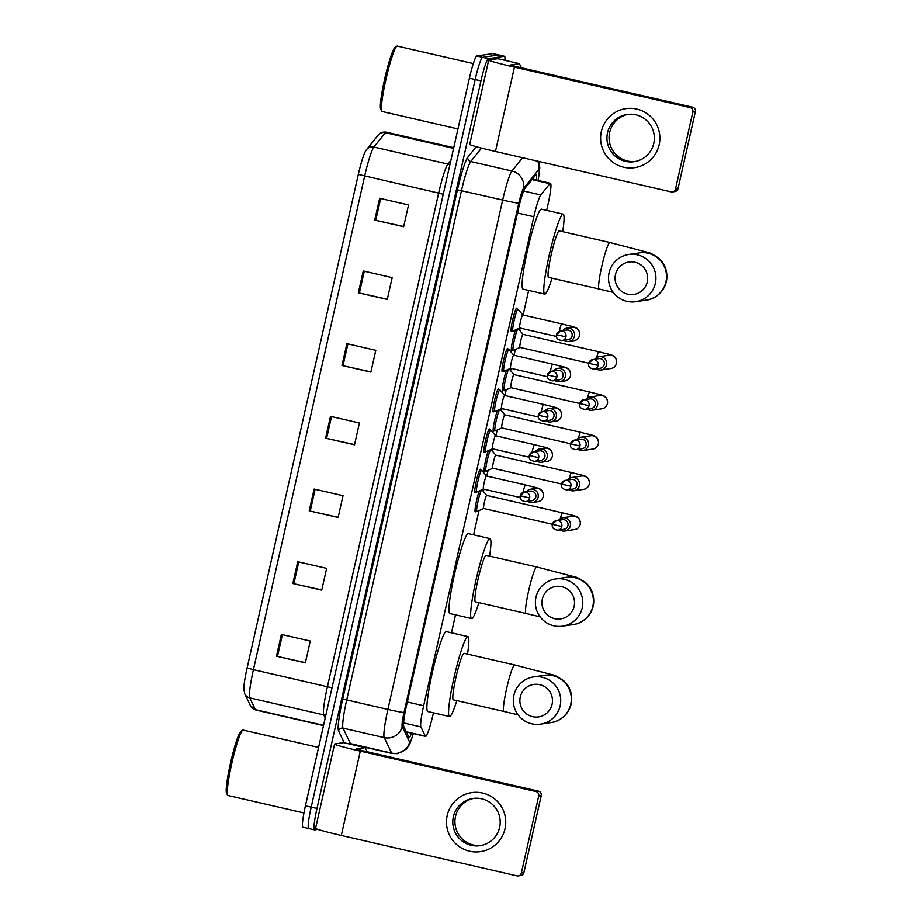 <?xml version="1.0" encoding="UTF-8"?>
<svg xmlns="http://www.w3.org/2000/svg" width="922" height="922" viewBox="0 0 922 922"><rect width="100%" height="100%" fill="white"/><g stroke="black" fill="none" stroke-linecap="round" stroke-linejoin="round"><path stroke-width="1.38" d="M475.625 491.852A11.928 1.268 -77 0 1 475.084 492.486A11.928 1.268 -77 0 1 475.026 492.486A11.928 1.268 -77 0 1 476.409 480.811A11.928 1.268 -77 0 1 480.327 469.229A11.928 1.268 -77 0 1 480.385 469.229A11.928 1.268 -77 0 1 480.639 470.059M484.707 451.584A11.928 1.268 -77 0 1 484.165 452.218A11.928 1.268 -77 0 1 484.108 452.218A11.928 1.268 -77 0 1 485.491 440.543A11.928 1.268 -77 0 1 489.398 428.961A11.928 1.268 -77 0 1 489.455 428.961A11.928 1.268 -77 0 1 489.72 429.79M493.777 411.316A11.928 1.268 -77 0 1 493.235 411.95A11.928 1.268 -77 0 1 493.178 411.95A11.928 1.268 -77 0 1 494.561 400.275A11.928 1.268 -77 0 1 498.479 388.692A11.928 1.268 -77 0 1 498.525 388.692A11.928 1.268 -77 0 1 498.79 389.522M502.847 371.047A11.928 1.268 -77 0 1 502.306 371.681A11.928 1.268 -77 0 1 502.26 371.681A11.928 1.268 -77 0 1 503.643 360.006A11.928 1.268 -77 0 1 507.549 348.424A11.928 1.268 -77 0 1 507.607 348.424A11.928 1.268 -77 0 1 507.872 349.254M511.929 330.779A11.928 1.268 -77 0 1 511.387 331.413A11.928 1.268 -77 0 1 511.33 331.413A11.928 1.268 -77 0 1 512.713 319.738A11.928 1.268 -77 0 1 516.631 308.155A11.928 1.268 -77 0 1 516.677 308.155A11.928 1.268 -77 0 1 516.942 308.985M512.171 350.199A11.928 1.268 -77 0 1 511.629 350.833A11.928 1.268 -77 0 1 511.572 350.821A11.928 1.268 -77 0 1 512.206 342.719A11.928 1.268 -77 0 1 515.594 329.857M503.101 390.467A11.928 1.268 -77 0 1 502.548 391.101A11.928 1.268 -77 0 1 502.502 391.089A11.928 1.268 -77 0 1 503.135 382.987A11.928 1.268 -77 0 1 506.524 370.125M475.867 511.272A11.928 1.268 -77 0 1 475.326 511.894A11.928 1.268 -77 0 1 475.279 511.894A11.928 1.268 -77 0 1 475.913 503.781A11.928 1.268 -77 0 1 479.302 490.93M484.949 471.004A11.928 1.268 -77 0 1 484.407 471.626A11.928 1.268 -77 0 1 484.35 471.626A11.928 1.268 -77 0 1 484.984 463.524A11.928 1.268 -77 0 1 488.372 450.662M494.019 430.735A11.928 1.268 -77 0 1 493.477 431.358A11.928 1.268 -77 0 1 493.42 431.358A11.928 1.268 -77 0 1 494.054 423.256A11.928 1.268 -77 0 1 497.442 410.394M546.677 210.366L547.945 204.719A22.37 2.374 103 0 0 550.434 183.294A22.37 2.374 103 0 0 549.823 183.697L540.776 194.957A22.37 2.374 103 0 0 533.85 216.751L423.647 705.745A22.37 2.374 103 0 0 420.893 726.905L425.319 736.148A22.37 2.374 103 0 0 425.584 736.413A22.37 2.374 103 0 0 425.687 736.413A22.37 2.374 103 0 0 433.121 714.227L433.432 712.844M451.469 632.815L455.514 614.859M473.551 534.841L479.014 510.581M483.347 491.38L483.843 489.156M486.793 476.063L488.095 470.312M492.417 451.112L492.924 448.887M495.875 435.795L497.165 430.044M501.487 410.843L501.994 408.619M504.945 395.526L506.236 389.776M510.569 370.575L511.065 368.351M514.015 355.258L515.317 349.507M519.639 330.307L520.146 328.082M523.097 314.99L528.64 290.395M536.443 180.078A22.37 2.374 103 0 0 536.108 174.834A22.37 2.374 103 0 0 535.498 175.226L525.091 188.18A22.37 2.374 103 0 0 518.164 209.974L406.533 705.365A22.37 2.374 103 0 0 403.778 726.524L408.861 737.151A22.37 2.374 103 0 0 409.126 737.404A22.37 2.374 103 0 0 409.218 737.416A22.37 2.374 103 0 0 411.581 733.186M317.802 829.397L314.598 829.881A22.37 2.374 -77 0 1 314.494 829.869A22.37 2.374 -77 0 1 316.984 808.444L480.95 80.859A22.37 2.374 -77 0 1 488.395 58.674L504.38 56.265A22.37 2.374 -77 0 1 504.484 56.277A22.37 2.374 -77 0 1 504.922 60.333M308.812 828.544A22.37 2.374 -77 0 1 308.709 828.544A22.37 2.374 -77 0 1 311.198 807.119L475.176 79.534A22.37 2.374 -77 0 1 482.609 57.348L498.595 54.94A22.37 2.374 -77 0 1 498.698 54.94A22.37 2.374 -77 0 0 498.595 54.94L482.609 57.348A22.37 2.374 -77 0 0 475.176 79.534L311.198 807.119A22.37 2.374 -77 0 0 308.709 828.544A22.37 2.374 -77 0 0 308.812 828.544M247.096 667.977L358.324 174.419A24.456 2.605 -77 0 1 365.262 151.6L366.61 149.514A7.457 7.238 38.8 0 1 373.894 147.047A29.827 3.169 103 0 0 364.651 176.102L253.423 669.66L247.096 667.977A24.456 2.605 -77 0 0 243.823 689.518L244.791 693.909A7.457 7.353 154.4 0 0 249.758 697.873L255.394 709.652A29.827 3.169 103 0 0 255.751 709.998L323.495 725.591M303.027 827.218A22.37 2.374 -77 0 1 302.935 827.207A22.37 2.374 -77 0 1 305.424 805.793L469.39 78.209A22.37 2.374 -77 0 1 476.824 56.023L492.821 53.603A22.37 2.374 -77 0 1 492.924 53.614L504.484 56.277M363.268 270.976L392.173 277.626L387.263 299.431L358.347 292.781L363.268 270.976M379.645 198.288L408.55 204.938L403.64 226.743L374.735 220.093L379.645 198.288M314.125 489.04L343.03 495.69L338.12 517.496L309.216 510.846L314.125 489.04M297.748 561.717L326.653 568.367L321.732 590.172L292.827 583.522L297.748 561.717M281.36 634.405L310.265 641.055L305.355 662.86L276.45 656.21L281.36 634.405M346.891 343.664L375.796 350.314L370.875 372.119L341.97 365.469L346.891 343.664M330.502 416.352L359.407 423.002L354.497 444.807L325.593 438.157L330.502 416.352M354.544 444.6L325.593 438.157M370.921 371.912L341.97 365.469M305.401 662.653L276.45 656.21M321.778 589.965L292.827 583.522M338.167 517.288L309.216 510.846M403.686 226.535L374.735 220.093M387.309 299.224L358.347 292.781M505.014 828.774A29.827 29.631 81.4 0 1 469.552 851.19A29.827 29.631 81.4 0 1 447.205 815.474A29.827 29.631 81.4 0 1 482.655 793.047A29.827 29.631 81.4 0 1 505.014 828.774M453.37 816.742A23.868 23.707 -98.6 0 0 480.051 845.658A23.868 23.707 -98.6 0 0 499.62 827.38A23.868 23.707 -98.6 0 0 472.94 798.464A23.868 23.707 -98.6 0 0 453.37 816.742M481.123 845.474A23.868 23.707 81.4 0 1 455.514 816.419A23.868 23.707 81.4 0 1 474.012 798.325M367.267 751.776L365.262 747.638L343.583 742.648L334.767 743.973A29.827 1.245 12.7 0 0 334.571 744.066A29.827 1.245 12.7 0 0 360.306 751.13L535.901 791.537L538.425 791.157L362.83 750.75L356.399 748.987L365.239 747.638L343.595 742.659M334.571 744.066L315.566 828.382A29.827 1.245 12.7 0 0 341.301 835.447L516.908 875.842A3.734 3.7 -98.6 0 0 521.333 873.042L523.857 872.661A3.734 3.7 81.4 0 1 520.803 875.52L518.279 875.9M538.425 791.157A3.734 3.7 81.4 0 1 541.226 795.617L538.702 795.997L521.333 873.042M538.702 795.997A3.734 3.7 -98.6 0 0 535.901 791.537M541.226 795.617L523.857 872.661M303.949 812.939L228.057 795.49A33.561 3.561 -77 0 1 227.734 795.213A33.561 3.561 -77 0 1 232.114 761.987A33.561 3.561 -77 0 1 242.693 730.178A33.561 3.561 -77 0 1 242.959 730.074A33.561 3.561 -77 0 1 243.108 730.074L318.574 747.442M227.734 795.213L226.639 793.439A32.063 3.411 -77 0 1 230.823 761.687A32.063 3.411 -77 0 1 240.93 731.296L242.693 730.178M552.071 704.327A16.412 16.296 -98.6 0 0 539.773 684.677A16.412 16.296 -98.6 0 0 520.273 697.009A16.412 16.296 -98.6 0 0 532.559 716.659A16.412 16.296 -98.6 0 0 552.071 704.327M513.888 695.223A23.868 23.707 81.4 0 1 533.458 676.944A23.868 23.707 81.4 0 1 560.138 705.86A23.868 23.707 81.4 0 1 540.569 724.139A23.868 23.707 81.4 0 1 513.888 695.223M464.066 653.318A23.868 2.536 103 0 0 463.962 653.318A23.868 2.536 103 0 0 456.136 676.494A23.868 2.536 103 0 0 453.37 699.833L503.954 711.461A23.868 2.536 103 0 1 506.616 688.619A23.868 2.536 103 0 1 514.545 664.946A23.868 2.536 103 0 1 514.649 664.958L464.066 653.318M456.828 700.628A41.017 4.356 -77 0 1 449.706 716.555A41.017 4.356 -77 0 1 449.521 716.544A41.017 4.356 -77 0 1 454.281 676.437A41.017 4.356 -77 0 1 467.731 636.595A41.017 4.356 -77 0 1 467.915 636.606A41.017 4.356 -77 0 1 467.523 654.113M449.521 716.544L427.843 711.553A41.017 4.356 -77 0 1 432.602 671.447A41.017 4.356 -77 0 1 446.052 631.605A41.017 4.356 -77 0 1 446.236 631.616L467.915 636.606M574.141 606.342A16.412 16.296 -98.6 0 0 561.855 586.703A16.412 16.296 -98.6 0 0 542.355 599.035A16.412 16.296 -98.6 0 0 554.641 618.685A16.412 16.296 -98.6 0 0 574.141 606.342M535.97 597.237A23.868 23.707 81.4 0 1 555.528 578.97A23.868 23.707 81.4 0 1 582.208 607.886A23.868 23.707 81.4 0 1 562.651 626.165A23.868 23.707 81.4 0 1 535.97 597.237M486.148 555.332A23.868 2.536 103 0 0 486.044 555.332A23.868 2.536 103 0 0 478.218 578.509A23.868 2.536 103 0 0 475.452 601.847L526.036 613.487A23.868 2.536 103 0 1 528.686 590.633A23.868 2.536 103 0 1 536.627 566.972A23.868 2.536 103 0 1 536.731 566.972L486.148 555.332M478.91 602.642A41.017 4.356 -77 0 1 471.787 618.57A41.017 4.356 -77 0 1 471.603 618.558A41.017 4.356 -77 0 1 476.363 578.451A41.017 4.356 -77 0 1 489.813 538.609A41.017 4.356 -77 0 1 489.997 538.621A41.017 4.356 -77 0 1 489.605 556.127M471.603 618.558L449.924 613.579A41.017 4.356 -77 0 1 454.684 573.461A41.017 4.356 -77 0 1 468.134 533.631A41.017 4.356 -77 0 1 468.318 533.631L489.997 538.621M647.267 281.878A16.412 16.296 -98.6 0 0 634.97 262.228A16.412 16.296 -98.6 0 0 615.47 274.56A16.412 16.296 -98.6 0 0 627.767 294.21A16.412 16.296 -98.6 0 0 647.267 281.878M609.085 272.774A23.868 23.707 81.4 0 1 628.654 254.495A23.868 23.707 81.4 0 1 655.335 283.411A23.868 23.707 81.4 0 1 635.765 301.69A23.868 23.707 81.4 0 1 609.085 272.774M559.274 230.869A23.868 2.536 103 0 0 559.17 230.857A23.868 2.536 103 0 0 551.344 254.046A23.868 2.536 103 0 0 548.578 277.384L599.162 289.012A23.868 2.536 103 0 1 601.812 266.17A23.868 2.536 103 0 1 609.753 242.498A23.868 2.536 103 0 1 609.857 242.498L559.274 230.869M552.024 278.179A41.017 4.356 -77 0 1 544.914 294.095A41.017 4.356 -77 0 1 544.729 294.095A41.017 4.356 -77 0 1 549.489 253.988A41.017 4.356 -77 0 1 562.927 214.146A41.017 4.356 -77 0 1 563.123 214.146A41.017 4.356 -77 0 1 562.731 231.664M544.729 294.095L523.051 289.105A41.017 4.356 -77 0 1 527.799 248.998A41.017 4.356 -77 0 1 541.249 209.156A41.017 4.356 -77 0 1 541.445 209.167L563.123 214.146M477.043 511.456A11.191 1.187 -77 0 1 476.985 511.491L483.704 508.483A6.708 0.715 -77 0 1 483.67 508.471A6.708 0.715 -77 0 1 484.453 501.914A6.708 0.715 -77 0 1 486.655 495.391A6.708 0.715 -77 0 1 486.678 495.391A6.708 0.715 -77 0 1 486.712 495.402L562.408 512.816C576.388 516.574 579.823 515.444 580.399 523.95C579.327 527.419 577.426 529.297 574.683 529.574A6.708 6.673 -98.6 0 0 580.261 524.019A6.708 6.673 -98.6 0 0 572.677 516.297L562.8 517.784A6.708 6.673 -98.6 0 0 558.513 520.319M481.964 489.732A11.191 1.187 -77 0 1 481.987 489.755L486.712 495.402M476.985 511.491A11.191 1.187 -77 0 1 476.939 511.503A11.191 1.187 -77 0 1 476.881 511.503A11.191 1.187 -77 0 1 477.965 501.522A11.191 1.187 -77 0 1 481.595 489.905M559.954 529.896A6.708 6.673 -98.6 0 0 570.303 525.92A6.708 6.673 -98.6 0 0 562.8 517.784M557.833 530.219L564.01 529.286A4.852 4.817 -98.6 0 0 564.356 519.778A4.852 4.817 -98.6 0 0 562.57 519.708L556.392 520.63A4.852 4.817 -98.6 0 0 552.416 524.353L561.809 526.508A4.852 4.817 -98.6 0 0 556.392 520.63L552.382 524.364C551.633 527.557 553.454 529.505 557.833 530.219A4.852 4.817 -98.6 0 0 561.809 526.508M486.113 471.188A11.191 1.187 -77 0 1 486.067 471.223L492.774 468.215A6.708 0.715 -77 0 1 492.74 468.203A6.708 0.715 -77 0 1 493.524 461.645A6.708 0.715 -77 0 1 495.725 455.122A6.708 0.715 -77 0 1 495.759 455.122A6.708 0.715 -77 0 1 495.782 455.134L491.057 449.487A11.191 1.187 -77 0 0 491.034 449.463M486.067 471.223A11.191 1.187 -77 0 1 486.009 471.234A11.191 1.187 -77 0 1 485.963 471.234A11.191 1.187 -77 0 1 487.047 461.254A11.191 1.187 -77 0 1 490.665 449.636M569.035 489.628A6.708 6.673 -98.6 0 0 579.373 485.652A6.708 6.673 -98.6 0 0 567.583 480.051M566.915 489.951L573.092 489.017A4.852 4.817 -98.6 0 0 573.426 479.509A4.852 4.817 -98.6 0 0 571.64 479.44L565.463 480.362A4.852 4.817 -98.6 0 0 561.486 484.085L570.891 486.24A4.852 4.817 -98.6 0 0 565.463 480.362L561.463 484.096C560.703 487.289 562.524 489.236 566.915 489.951A4.852 4.817 -98.6 0 0 570.891 486.24M495.195 430.92A11.191 1.187 -77 0 1 495.137 430.954L501.845 427.946A6.708 0.715 -77 0 1 501.822 427.935A6.708 0.715 -77 0 1 502.594 421.377A6.708 0.715 -77 0 1 504.795 414.854A6.708 0.715 -77 0 1 504.83 414.854A6.708 0.715 -77 0 1 504.853 414.865L580.56 432.28C594.54 436.037 597.975 434.907 598.551 443.413C597.479 446.893 595.566 448.76 592.823 449.037A6.708 6.673 -98.6 0 0 598.413 443.482A6.708 6.673 -98.6 0 0 590.829 435.76L580.941 437.247A6.708 6.673 -98.6 0 0 576.665 439.782M500.116 409.195A11.191 1.187 -77 0 1 500.139 409.218L504.853 414.865M495.137 430.954A11.191 1.187 -77 0 1 495.091 430.966A11.191 1.187 -77 0 1 495.033 430.966A11.191 1.187 -77 0 1 496.117 420.985A11.191 1.187 -77 0 1 499.736 409.368M578.106 449.36A6.708 6.673 -98.6 0 0 588.455 445.384A6.708 6.673 -98.6 0 0 580.941 437.247M575.985 449.682L582.162 448.749A4.852 4.817 -98.6 0 0 582.508 439.241A4.852 4.817 -98.6 0 0 580.722 439.172L574.544 440.094A4.852 4.817 -98.6 0 0 570.568 443.816L579.961 445.971A4.852 4.817 -98.6 0 0 574.544 440.094L570.534 443.828C569.784 447.02 571.594 448.968 575.985 449.682A4.852 4.817 -98.6 0 0 579.961 445.971M579.627 403.479L510.892 387.666A6.708 0.715 -77 0 1 510.892 387.666A6.708 0.715 -77 0 1 511.675 381.109A6.708 0.715 -77 0 1 513.877 374.586A6.708 0.715 -77 0 1 513.9 374.586A6.708 0.715 -77 0 1 513.934 374.597L509.209 368.95A11.191 1.187 -77 0 0 509.186 368.927M504.265 390.651A11.191 1.187 -77 0 1 504.207 390.686A11.191 1.187 -77 0 1 504.161 390.698A11.191 1.187 -77 0 1 504.115 390.698A11.191 1.187 -77 0 1 505.198 380.717A11.191 1.187 -77 0 1 508.817 369.1M587.187 409.103A6.708 6.673 -98.6 0 0 597.525 405.115A6.708 6.673 -98.6 0 0 585.735 399.514M585.067 409.414L591.244 408.492A4.852 4.817 -98.6 0 0 591.578 398.972A4.852 4.817 -98.6 0 0 589.792 398.903L583.614 399.825A4.852 4.817 -98.6 0 0 579.638 403.548L589.031 405.703A4.852 4.817 -98.6 0 0 583.614 399.825L579.615 403.559C578.855 406.752 580.676 408.7 585.067 409.414A4.852 4.817 -98.6 0 0 589.031 405.703M513.335 350.383A11.191 1.187 -77 0 1 513.289 350.418L519.996 347.41A6.708 0.715 -77 0 1 519.973 347.398A6.708 0.715 -77 0 1 520.746 340.84A6.708 0.715 -77 0 1 522.947 334.317A6.708 0.715 -77 0 1 522.981 334.317A6.708 0.715 -77 0 1 523.005 334.329L598.712 351.743C612.692 355.5 616.127 354.371 616.703 362.876C615.631 366.357 613.718 368.224 610.975 368.5A6.708 6.673 -98.6 0 0 616.564 362.945A6.708 6.673 -98.6 0 0 608.981 355.224L599.093 356.71A6.708 6.673 -98.6 0 0 594.817 359.246M518.268 328.658A11.191 1.187 -77 0 1 518.291 328.681L523.005 334.329M513.289 350.418A11.191 1.187 -77 0 1 513.231 350.429A11.191 1.187 -77 0 1 513.185 350.429A11.191 1.187 -77 0 1 514.269 340.449A11.191 1.187 -77 0 1 517.887 328.831M596.257 368.835A6.708 6.673 -98.6 0 0 606.595 364.847A6.708 6.673 -98.6 0 0 599.093 356.71M594.137 369.146L600.314 368.224A4.852 4.817 -98.6 0 0 600.66 358.704A4.852 4.817 -98.6 0 0 598.874 358.635L592.696 359.568A4.852 4.817 -98.6 0 0 588.72 363.28L598.113 365.435A4.852 4.817 -98.6 0 0 592.696 359.568L588.685 363.291C587.936 366.483 589.746 368.431 594.137 369.146A4.852 4.817 -98.6 0 0 598.113 365.435M476.801 492.048A11.191 1.187 -77 0 1 476.743 492.071L483.451 489.063A6.708 0.715 -77 0 1 483.428 489.063A6.708 0.715 -77 0 1 484.211 482.494A6.708 0.715 -77 0 1 486.401 475.971A6.708 0.715 -77 0 1 486.436 475.983A6.708 0.715 -77 0 1 486.47 475.994L481.745 470.347A11.191 1.187 -77 0 0 481.664 470.289L479.786 469.851M527.787 501.326A6.708 6.673 -98.6 0 0 538.287 496.094A6.708 6.673 -98.6 0 0 526.347 491.737M476.743 492.071A11.191 1.187 -77 0 1 476.697 492.094A11.191 1.187 -77 0 1 476.639 492.094A11.191 1.187 -77 0 1 477.942 481.146A11.191 1.187 -77 0 1 481.607 470.289A11.191 1.187 -77 0 1 481.664 470.289M525.667 501.637L531.844 500.715A4.852 4.817 -98.6 0 0 532.178 491.196A4.852 4.817 -98.6 0 0 530.392 491.126L524.215 492.06A4.852 4.817 -98.6 0 0 520.25 495.771L529.643 497.926A4.852 4.817 -98.6 0 0 524.215 492.06L520.215 495.782C519.455 498.975 521.276 500.934 525.667 501.637A4.852 4.817 -98.6 0 0 529.643 497.926M485.871 451.78A11.191 1.187 -77 0 1 485.825 451.803L492.532 448.795A6.708 0.715 -77 0 1 492.498 448.795A6.708 0.715 -77 0 1 493.282 442.226A6.708 0.715 -77 0 1 495.483 435.714A6.708 0.715 -77 0 1 495.517 435.714A6.708 0.715 -77 0 1 495.54 435.726L534.53 444.692A6.708 0.715 -77 0 1 534.53 444.692C548.509 448.449 551.944 447.32 552.52 455.814C551.448 459.294 549.547 461.173 546.804 461.438A6.708 6.673 -98.6 0 0 547.276 448.265A6.708 6.673 -98.6 0 0 544.798 448.173L539.704 448.933A6.708 6.673 -98.6 0 0 535.417 451.469M536.858 461.058A6.708 6.673 -98.6 0 0 547.368 455.825A6.708 6.673 -98.6 0 0 539.704 448.933M485.825 451.803A11.191 1.187 -77 0 1 485.767 451.826A11.191 1.187 -77 0 1 485.721 451.826A11.191 1.187 -77 0 1 487.012 440.877A11.191 1.187 -77 0 1 490.688 430.021A11.191 1.187 -77 0 1 490.735 430.021A11.191 1.187 -77 0 1 490.815 430.078L495.54 435.714M534.737 461.369L540.914 460.447A4.852 4.817 -98.6 0 0 541.26 450.927A4.852 4.817 -98.6 0 0 539.474 450.858L533.296 451.792A4.852 4.817 -98.6 0 0 529.32 455.503L538.713 457.658A4.852 4.817 -98.6 0 0 533.296 451.792L529.286 455.514C528.537 458.707 530.357 460.666 534.737 461.369A4.852 4.817 -98.6 0 0 538.713 457.658M494.953 411.512A11.191 1.187 -77 0 1 494.895 411.535L501.603 408.527A6.708 0.715 -77 0 1 501.58 408.527A6.708 0.715 -77 0 1 502.352 401.957A6.708 0.715 -77 0 1 504.553 395.446A6.708 0.715 -77 0 1 504.588 395.446A6.708 0.715 -77 0 1 504.611 395.457M545.939 420.789A6.708 6.673 -98.6 0 0 556.439 415.557A6.708 6.673 -98.6 0 0 544.487 411.2M494.895 411.535A11.191 1.187 -77 0 1 494.849 411.558A11.191 1.187 -77 0 1 494.791 411.558A11.191 1.187 -77 0 1 496.094 400.609A11.191 1.187 -77 0 1 499.759 389.752A11.191 1.187 -77 0 1 499.805 389.752A11.191 1.187 -77 0 1 499.897 389.81L504.611 395.446M543.819 421.112L549.996 420.178A4.852 4.817 -98.6 0 0 550.33 410.659A4.852 4.817 -98.6 0 0 548.544 410.59L542.367 411.523A4.852 4.817 -98.6 0 0 538.39 415.234L547.783 417.389A4.852 4.817 -98.6 0 0 542.367 411.523L538.367 415.246C537.607 418.438 539.428 420.397 543.819 421.112A4.852 4.817 -98.6 0 0 547.783 417.389M504.023 371.243A11.191 1.187 -77 0 1 503.965 371.266L510.684 368.258A6.708 0.715 -77 0 1 510.65 368.258A6.708 0.715 -77 0 1 511.433 361.689A6.708 0.715 -77 0 1 513.635 355.177A6.708 0.715 -77 0 1 513.658 355.177A6.708 0.715 -77 0 1 513.692 355.189L552.681 364.155A6.708 0.715 -77 0 1 552.681 364.155C566.661 367.913 570.096 366.783 570.672 375.289C569.6 378.758 567.698 380.636 564.944 380.901A6.708 6.673 -98.6 0 0 565.428 367.728A6.708 6.673 -98.6 0 0 562.95 367.636L557.845 368.397A6.708 6.673 -98.6 0 0 553.569 370.932M555.009 380.521A6.708 6.673 -98.6 0 0 565.509 375.289A6.708 6.673 -98.6 0 0 557.845 368.397M503.965 371.266A11.191 1.187 -77 0 1 503.919 371.289A11.191 1.187 -77 0 1 503.873 371.289A11.191 1.187 -77 0 1 505.164 360.341A11.191 1.187 -77 0 1 508.829 349.484A11.191 1.187 -77 0 1 508.886 349.484A11.191 1.187 -77 0 1 508.967 349.542L513.692 355.177M552.889 380.844L559.066 379.91A4.852 4.817 -98.6 0 0 559.412 370.39A4.852 4.817 -98.6 0 0 557.626 370.321L551.448 371.255A4.852 4.817 -98.6 0 0 547.472 374.966L556.865 377.121A4.852 4.817 -98.6 0 0 551.448 371.255L547.438 374.977C546.688 378.17 548.498 380.129 552.889 380.844A4.852 4.817 -98.6 0 0 556.865 377.121M513.093 330.975A11.191 1.187 -77 0 1 513.047 331.01L519.754 327.99A6.708 0.715 -77 0 1 519.731 327.99A6.708 0.715 -77 0 1 520.504 321.421A6.708 0.715 -77 0 1 522.705 314.909A6.708 0.715 -77 0 1 522.739 314.909A6.708 0.715 -77 0 1 522.762 314.921L518.037 309.273A11.191 1.187 -77 0 0 517.957 309.216A11.191 1.187 -77 0 1 517.957 309.216L516.078 308.789M564.08 340.253A6.708 6.673 -98.6 0 0 574.59 335.032A6.708 6.673 -98.6 0 0 562.639 330.664M513.047 331.01A11.191 1.187 -77 0 1 512.989 331.021A11.191 1.187 -77 0 1 512.943 331.021A11.191 1.187 -77 0 1 514.234 320.084A11.191 1.187 -77 0 1 517.91 309.216M561.959 340.575L568.136 339.642A4.852 4.817 -98.6 0 0 568.482 330.122A4.852 4.817 -98.6 0 0 566.696 330.053L560.518 330.986A4.852 4.817 -98.6 0 0 556.542 334.698L565.935 336.853A4.852 4.817 -98.6 0 0 560.518 330.986L556.508 334.709C555.759 337.901 557.58 339.861 561.959 340.575A4.852 4.817 -98.6 0 0 565.935 336.853M659.149 144.8A29.827 29.631 81.4 0 1 623.698 167.216A29.827 29.631 81.4 0 1 601.34 131.5A29.827 29.631 81.4 0 1 636.802 109.073A29.827 29.631 81.4 0 1 659.149 144.8M607.517 132.768A23.868 23.707 -98.6 0 0 634.198 161.684A23.868 23.707 -98.6 0 0 653.767 143.406A23.868 23.707 -98.6 0 0 627.087 114.489A23.868 23.707 -98.6 0 0 607.517 132.768M635.258 161.5A23.868 23.707 81.4 0 1 609.649 132.445A23.868 23.707 81.4 0 1 628.159 114.351M521.403 67.802L519.397 63.664L497.719 58.674L488.902 59.999A29.827 1.245 12.7 0 0 488.706 60.091A29.827 1.245 12.7 0 0 514.441 67.156L690.048 107.563L692.572 107.183L516.965 66.776L510.534 65.013L519.386 63.664L497.742 58.685M488.706 60.091L469.713 144.408A29.827 1.245 12.7 0 0 495.448 151.473L671.043 191.868A3.734 3.7 -98.6 0 0 675.48 189.068L678.004 188.687A3.734 3.7 81.4 0 1 674.939 191.546L672.415 191.926M692.572 107.183A3.734 3.7 81.4 0 1 695.361 111.643L692.837 112.023L675.48 189.068M692.837 112.023A3.734 3.7 -98.6 0 0 690.048 107.563M695.361 111.643L678.004 188.687M457.957 128.942L382.204 111.516A33.561 3.561 -77 0 1 381.869 111.239A33.561 3.561 -77 0 1 386.249 78.013A33.561 3.561 -77 0 1 396.829 46.204A33.561 3.561 -77 0 1 397.094 46.1A33.561 3.561 -77 0 1 397.244 46.1L473.297 63.595M381.869 111.239L380.774 109.464A32.063 3.411 -77 0 1 384.958 77.713A32.063 3.411 -77 0 1 395.077 47.322L396.829 46.204M406.291 731.768L425.319 736.148M403.582 722.929L420.893 726.905M407.293 701.988L423.647 705.745M517.484 212.982L533.85 216.751M523.638 191.015L540.776 194.957M531.994 179.594L549.823 183.697M538.033 180.447A14.913 1.59 103 0 0 538.921 169.475A14.913 1.59 103 0 0 538.575 169.74L523.431 188.607A14.913 1.59 103 0 0 518.809 203.14L404.032 712.476A14.913 1.59 103 0 0 402.199 726.582L409.599 742.06A14.913 1.59 103 0 0 409.841 742.233A14.913 1.59 103 0 0 413.275 733.578M537.757 161.212A14.913 14.487 38.8 0 1 538.575 169.74M344.24 742.809L338.535 730.904A33.561 3.561 -77 0 1 342.673 699.164L457.45 189.817A33.561 3.561 -77 0 1 467.846 157.143L476.225 146.69M316.984 808.444L305.424 805.793M504.38 56.265L492.821 53.603M488.395 58.674L476.824 56.023M480.95 80.859L469.39 78.209M413.367 733.601L409.679 744.261L406.429 749.044L397.613 753.654L391.977 753.447A29.827 3.169 -77 0 1 391.631 753.09L384.22 737.623L343.03 728.149L350.441 743.616A29.827 3.169 103 0 0 350.786 743.973L349.3 743.973M402.199 726.582A14.913 14.694 154.4 0 1 384.22 737.623A29.827 3.169 -77 0 1 387.897 709.41L346.707 699.936A29.827 3.169 103 0 0 343.03 728.149A3.734 3.676 -25.6 0 0 338.535 730.904M409.599 742.06A14.913 14.694 154.4 0 1 391.631 753.09L350.441 743.616A3.734 3.676 -25.6 0 0 348.332 743.743M404.032 712.476A14.913 0.622 -167.3 0 1 387.897 709.41L502.674 200.062A29.827 3.169 -77 0 1 511.917 171.008L470.727 161.534A29.827 3.169 103 0 0 461.484 190.589L346.707 699.936L342.673 699.164M523.431 188.607A14.913 14.487 38.8 0 0 511.917 171.008L522.578 157.72M481.503 148.096L470.727 161.534A3.734 3.619 -141.2 0 1 467.846 157.143M518.809 203.14A14.913 0.622 -167.3 0 1 502.674 200.062L457.45 189.817M255.751 709.998L250.427 705.687A7.457 7.353 154.4 0 0 255.394 709.652L323.553 725.326M358.324 174.419L438.653 193.124A29.827 3.169 -77 0 1 447.885 164.07L450.881 160.347M332.012 687.812L253.423 669.66A29.827 3.169 103 0 0 249.758 697.873L323.76 714.896A29.827 3.169 -77 0 1 327.425 686.683L438.653 193.124L443.24 194.254M366.61 149.514L378.135 135.154A7.457 7.238 38.8 0 1 385.419 132.687L373.894 147.047L447.885 164.07A7.457 7.238 -141.2 0 0 449.994 164.254M378.135 135.154C378.17 135.061 380.44 131.477 386.237 132.157A29.827 3.169 103 0 0 385.419 132.687L453.578 148.361M325.212 717.95L323.76 714.896A7.457 7.353 -25.6 0 1 325.731 715.656M331.517 416.583L326.607 438.388M315.14 489.271L310.23 511.076M298.763 561.959L293.841 583.753M282.374 634.636L277.464 656.441M347.894 343.894L342.984 365.7M364.282 271.206L359.361 293.012M380.659 198.53L375.75 220.323M360.306 751.13L341.301 835.447M514.649 664.958L552.532 674.812C554.399 674.904 558.087 676.886 563.596 680.747C567.399 683.663 573.415 691.961 571.179 704.051C568.217 716.152 557.822 722.007 551.172 722.537A23.868 23.707 -98.6 0 0 570.741 704.27A23.868 23.707 -98.6 0 0 544.061 675.342L533.458 676.944M536.731 566.972L574.613 576.826C576.481 576.93 580.168 578.901 585.677 582.762C589.481 585.677 595.497 593.987 593.261 606.077C590.299 618.166 579.903 624.033 573.254 624.563A23.868 23.707 -98.6 0 0 592.823 606.284A23.868 23.707 -98.6 0 0 566.143 577.368L555.528 578.97M609.857 242.498L647.74 252.351C649.607 252.455 653.295 254.437 658.804 258.298C662.607 261.214 668.611 269.512 666.387 281.602C663.414 293.703 653.03 299.558 646.368 300.088A23.868 23.707 -98.6 0 0 665.938 281.809A23.868 23.707 -98.6 0 0 639.257 252.893L628.654 254.495M560.334 518.683A6.708 0.715 -77 0 1 562.385 512.816A6.708 0.715 -77 0 1 562.408 512.816M569.404 478.414A6.708 0.715 -77 0 1 571.456 472.548A6.708 0.715 -77 0 1 571.49 472.548C585.458 476.305 588.904 475.176 589.481 483.681C588.409 487.15 586.496 489.029 583.753 489.305A6.708 6.673 -98.6 0 0 589.331 483.75A6.708 6.673 -98.6 0 0 581.747 476.029L571.87 477.515M578.486 438.146A6.708 0.715 -77 0 1 580.526 432.28A6.708 0.715 -77 0 1 580.56 432.28M587.556 397.878A6.708 0.715 -77 0 1 589.607 392.011A6.708 0.715 -77 0 1 589.642 392.011C603.61 395.769 607.045 394.639 607.621 403.145C606.549 406.625 604.648 408.492 601.905 408.769A6.708 6.673 -98.6 0 0 607.483 403.214A6.708 6.673 -98.6 0 0 599.899 395.492L590.022 396.979M596.638 357.609A6.708 0.715 -77 0 1 598.678 351.743A6.708 0.715 -77 0 1 598.712 351.743M523.028 492.394A6.708 0.715 -77 0 1 523.108 492.025A6.708 0.715 -77 0 1 525.425 484.949A6.708 0.715 -77 0 1 525.459 484.949C539.439 488.718 542.874 487.588 543.45 496.082C542.378 499.563 540.465 501.441 537.722 501.706A6.708 6.673 -98.6 0 0 538.194 488.533A6.708 6.673 -98.6 0 0 535.728 488.441L530.623 489.202M532.098 452.126A6.708 0.715 -77 0 1 532.178 451.757A6.708 0.715 -77 0 1 534.506 444.681M541.179 411.857A6.708 0.715 -77 0 1 541.26 411.489A6.708 0.715 -77 0 1 543.577 404.412A6.708 0.715 -77 0 1 543.611 404.424C557.591 408.181 561.025 407.051 561.602 415.557C560.53 419.026 558.617 420.905 555.874 421.17A6.708 6.673 -98.6 0 0 556.346 407.997A6.708 6.673 -98.6 0 0 553.868 407.904L548.774 408.665M550.25 371.589A6.708 0.715 -77 0 1 550.33 371.22A6.708 0.715 -77 0 1 552.658 364.144M559.32 331.321A6.708 0.715 -77 0 1 559.4 330.952A6.708 0.715 -77 0 1 561.729 323.887A6.708 0.715 -77 0 1 561.763 323.887C575.731 327.644 579.166 326.515 579.754 335.02C578.67 338.489 576.769 340.368 574.026 340.633A6.708 6.673 -98.6 0 0 574.498 327.46A6.708 6.673 -98.6 0 0 572.02 327.368L566.926 328.128M514.441 67.156L495.448 151.473M406.395 731.999L425.584 736.413M532.351 179.145L550.434 183.294M314.494 829.869L302.935 827.207M391.977 753.447L350.786 743.973M538.125 180.47L539.796 167.712L538.817 161.454M250.427 705.687L244.791 693.909M386.237 132.157L453.728 147.681M518.037 714.815L503.954 711.461M551.172 722.537L540.569 724.139M540.119 616.841L526.036 613.487M573.254 624.563L562.651 626.165M613.234 292.366L599.162 289.012M646.368 300.088L635.765 301.69M483.67 508.471L552.405 524.284M476.881 511.503L475.014 511.076M574.683 529.574L564.794 531.06M495.759 455.122L571.49 472.548M492.74 468.203L561.475 484.015M485.963 471.234L484.085 470.808M583.753 489.305L573.876 490.792M501.822 427.935L570.557 443.747M495.033 430.966L493.166 430.539M592.823 449.037L582.946 450.524M513.9 374.586L589.642 392.011M510.926 387.678L504.207 390.686M504.115 390.698L502.236 390.271M601.905 408.769L592.016 410.255M519.973 347.398L588.709 363.21M513.185 350.429L511.307 350.003M610.975 368.5L601.098 369.987M486.436 475.983L525.459 484.949M483.428 489.063L520.135 497.5M537.722 501.706L532.628 502.478M476.639 492.094L474.772 491.657M490.735 430.021L488.856 429.583M492.498 448.795L529.216 457.231M546.804 461.438L541.698 462.21M485.721 451.826L483.843 451.388M504.588 395.446L543.611 404.424M499.805 389.752L497.938 389.315M501.58 408.527L538.287 416.963M555.874 421.17L550.768 421.942M494.791 411.558L492.913 411.12M508.886 349.484L507.008 349.046M510.65 368.258L547.368 376.695M564.944 380.901L559.85 381.673M503.873 371.289L501.994 370.851M522.739 314.909L561.763 323.887M519.731 327.99L556.439 336.438M574.026 340.633L568.92 341.405M512.943 331.021L511.065 330.583"/></g></svg>
